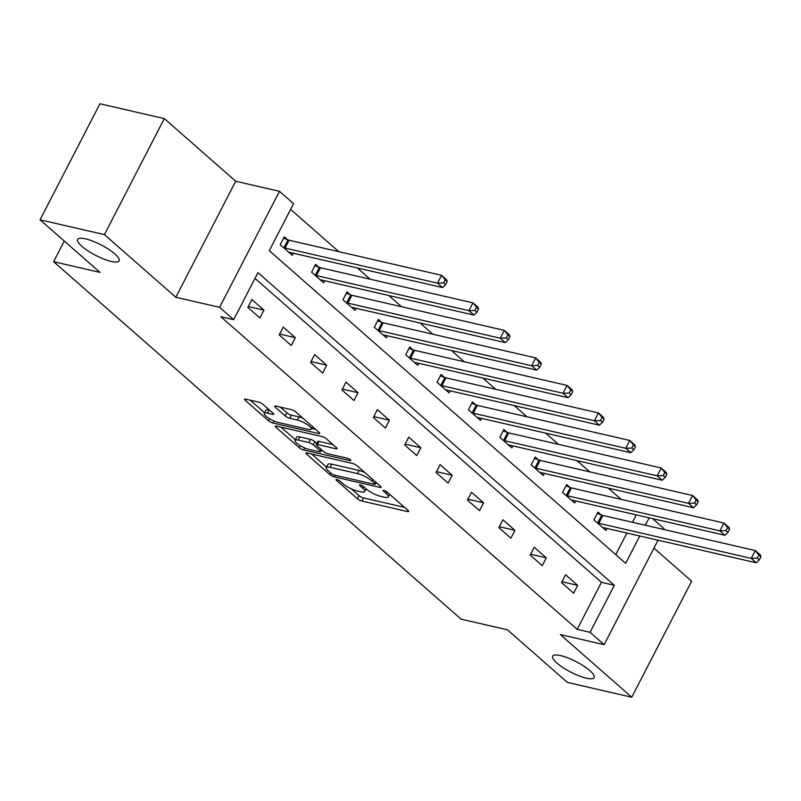 <?xml version="1.0" encoding="UTF-8"?>
<svg xmlns="http://www.w3.org/2000/svg" width="801" height="801" viewBox="0 0 801 801"><rect width="100%" height="100%" fill="white"/><g stroke="black" fill="none" stroke-linecap="round" stroke-linejoin="round"><path stroke-width="1.2" d="M336.841 479.549A2.503 0.631 -152.7 0 0 335.999 479.609A2.503 0.631 -152.7 0 0 336.46 480.35L357.426 498.753A3.574 0.901 -152.7 0 0 361.932 501.066L407.429 511.539A3.574 0.901 -152.7 0 0 408.64 511.449A3.574 0.901 -152.7 0 0 407.989 510.387L387.013 491.984A2.503 0.631 -152.7 0 0 383.859 490.372A2.503 0.631 -152.7 0 0 383.018 490.432A2.503 0.631 -152.7 0 0 383.479 491.173L386.192 493.556A11.454 2.884 -152.7 0 1 388.275 496.95A11.454 2.884 -152.7 0 1 384.42 497.231L380.625 496.36A11.454 2.884 -152.7 0 1 366.217 488.96L363.504 486.577A2.503 0.631 -152.7 0 0 360.35 484.955A2.503 0.631 -152.7 0 0 359.509 485.026A2.503 0.631 -152.7 0 0 359.969 485.766L362.683 488.149A11.454 2.884 -152.7 0 1 364.765 491.534A11.454 2.884 -152.7 0 1 360.911 491.824L357.116 490.953A11.454 2.884 -152.7 0 1 342.708 483.544L339.994 481.171A2.503 0.631 -152.7 0 0 336.841 479.549M111.259 261.436A23.339 5.887 -152.7 0 0 119.129 260.846A23.339 5.887 -152.7 0 0 108.756 249.371A23.339 5.887 -152.7 0 0 85.517 238.858A23.339 5.887 -152.7 0 0 77.647 239.439A23.339 5.887 -152.7 0 0 88.02 250.923A23.339 5.887 -152.7 0 0 111.259 261.436M586.292 678.167A23.339 5.887 -152.7 0 0 594.152 677.576A23.339 5.887 -152.7 0 0 583.779 666.102A23.339 5.887 -152.7 0 0 560.55 655.578A23.339 5.887 -152.7 0 0 552.68 656.169A23.339 5.887 -152.7 0 0 563.053 667.644A23.339 5.887 -152.7 0 0 586.292 678.167M263.028 404.405A3.574 0.901 -152.7 0 0 258.523 402.092L245.757 399.148A3.574 0.901 -152.7 0 0 244.555 399.238A3.574 0.901 -152.7 0 0 245.206 400.3L268.495 420.735A3.574 0.901 -152.7 0 0 273.001 423.048L318.498 433.521A3.574 0.901 -152.7 0 0 319.709 433.431A3.574 0.901 -152.7 0 0 319.058 432.37L295.759 411.934A3.574 0.901 -152.7 0 0 291.264 409.621L275.844 406.077A3.574 0.901 -152.7 0 0 274.633 406.167A3.574 0.901 -152.7 0 0 275.284 407.228L285.256 415.969A3.574 0.901 -152.7 0 0 289.762 418.282L297.401 420.044A9.572 2.413 -152.7 0 1 306.933 424.36A9.572 2.413 -152.7 0 1 311.188 429.066A9.572 2.413 -152.7 0 1 307.964 429.306L278.007 422.417A9.572 2.413 -152.7 0 1 268.475 418.102A9.572 2.413 -152.7 0 1 264.22 413.386A9.572 2.413 -152.7 0 1 267.454 413.146L272.44 414.297A3.574 0.901 -152.7 0 0 273.652 414.207A3.574 0.901 -152.7 0 0 272.991 413.146L263.028 404.405M40.05 219.804L99.935 103.78L164.315 118.598L104.43 234.623L40.05 219.804L99.985 272.38L53.627 261.707L461.086 619.153L507.433 629.826L567.368 682.402L631.749 697.22L560.36 634.582L604.134 644.665L590.057 632.309L577.181 629.346L220.806 316.715L233.682 319.679L219.604 307.324L279.489 191.309L293.566 203.664L269.296 250.693L625.661 563.323L639.779 535.989M104.43 234.623L175.83 297.251L219.604 307.324M307.153 453.006A3.574 0.901 -152.7 0 0 305.942 453.096A3.574 0.901 -152.7 0 0 306.603 454.157L329.892 474.592A3.574 0.901 -152.7 0 0 334.397 476.905L379.894 487.378A3.574 0.901 -152.7 0 0 381.106 487.288A3.574 0.901 -152.7 0 0 380.445 486.227L357.156 465.792A3.574 0.901 -152.7 0 0 352.65 463.479L307.153 453.006M299.194 447.669L275.904 427.233A3.574 0.901 -152.7 0 1 275.254 426.172A3.574 0.901 -152.7 0 1 276.455 426.082L321.952 436.555A3.574 0.901 -152.7 0 1 326.458 438.868L336.43 447.609A3.574 0.901 -152.7 0 1 337.081 448.67A3.574 0.901 -152.7 0 1 335.869 448.76L317.416 444.515A3.574 0.901 -152.7 0 0 316.215 444.605A3.574 0.901 -152.7 0 0 316.866 445.666L323.484 451.464A3.574 0.901 -152.7 0 0 327.979 453.777L347.193 458.202A2.503 0.631 -152.7 0 1 349.687 459.333A2.503 0.631 -152.7 0 1 350.798 460.565A2.503 0.631 -152.7 0 1 349.957 460.625L303.699 449.982A3.574 0.901 -152.7 0 1 299.194 447.669L300.235 445.646M631.749 697.22L691.633 581.196L653.956 548.144M64.28 241.061L53.627 261.707M577.181 629.346L601.461 582.317L254.998 278.378M577.681 585.371L565.606 574.778L561.561 582.617L573.636 593.211L577.681 585.371L562.012 581.756M546.302 557.846L534.237 547.253L530.192 555.093L542.257 565.686L546.302 557.846L530.632 554.242M514.933 530.322L502.868 519.739L498.813 527.579L510.888 538.162L514.933 530.322L499.263 526.718M483.554 502.798L471.489 492.214L467.444 500.054L479.509 510.637L483.554 502.798L467.884 499.193M452.185 475.273L440.119 464.69L436.074 472.53L448.139 483.113L452.185 475.273L436.515 471.669M420.805 447.749L408.74 437.166L404.695 445.006L416.76 455.589L420.805 447.749L405.136 444.144M389.436 420.225L377.371 409.641L373.326 417.481L385.391 428.064L389.436 420.225L373.767 416.62M358.057 392.71L345.992 382.117L341.947 389.957L354.012 400.54L358.057 392.71L342.397 389.096M326.688 365.186L314.623 354.593L310.578 362.432L322.643 373.026L326.688 365.186L311.018 361.571M295.319 337.662L283.244 327.078L279.199 334.908L291.264 345.501L295.319 337.662L279.649 334.057M263.94 310.137L251.874 299.554L247.829 307.394L259.894 317.977L263.94 310.137L248.27 306.533M621.165 499.383L608.37 488.159M589.786 471.859L577 460.635M558.417 444.335L545.621 433.111M527.038 416.81L514.252 405.586M495.669 389.286L482.873 378.062M464.29 361.762L451.504 350.538M432.92 334.237L420.125 323.023M401.551 306.723L388.755 295.499M370.172 279.199L357.376 267.975M338.803 251.674L290.603 209.391M615.749 554.632L626.903 533.025M632.45 522.282L636.264 514.883M601.231 514.923L597.977 512.069L593.931 519.909L605.997 530.492L607.048 528.46M569.861 487.398L566.607 484.545L562.562 492.385L574.627 502.968L575.679 500.935M538.482 459.874L535.228 457.021L531.183 464.86L543.248 475.444L544.3 473.411M507.113 432.36L503.859 429.496L499.814 437.336L511.879 447.929L512.93 445.887M475.744 404.835L472.48 401.972L468.435 409.812L480.51 420.405L481.551 418.362M444.365 377.311L441.111 374.457L437.066 382.297L449.131 392.88L450.182 390.838M412.996 349.787L409.742 346.933L405.686 354.773L417.762 365.356L418.813 363.324M381.616 322.262L378.362 319.409L374.317 327.249L386.382 337.832L387.434 335.799M350.247 294.738L346.993 291.884L342.948 299.724L355.013 310.307L356.065 308.275M318.868 267.214L315.614 264.36L311.569 272.2L323.634 282.783L324.685 280.75M287.499 239.689L284.245 236.836L280.2 244.675L292.265 255.259L293.316 253.226M175.83 297.251L235.714 181.236L164.315 118.598M235.714 181.236L279.489 191.309M652.625 518.648L664.019 528.64L663.598 529.451M590.057 632.309L614.337 585.281L257.962 272.64L233.682 319.679M658.052 540.194L604.134 644.665M645.326 525.246L649.14 517.846M601.461 582.317L614.337 585.281M351.409 488.92L359.048 495.619A3.574 0.901 -152.7 0 0 363.554 497.932L404.545 507.363M375.869 482.943L377.001 483.203M311.659 454.047L326.558 467.113M331.264 473.501A2.503 0.631 -152.7 0 0 334.407 475.123L374.347 484.315A2.503 0.631 -152.7 0 0 375.198 484.255A2.503 0.631 -152.7 0 0 374.738 483.514L371.874 481A11.454 2.884 -152.7 0 0 357.466 473.601L330.172 467.313A11.454 2.884 -152.7 0 0 326.307 467.604A11.454 2.884 -152.7 0 0 328.4 470.998L331.264 473.501M364.795 472.5A11.454 2.884 -152.7 0 0 359.088 470.457L357.466 473.601M326.307 467.604L327.929 464.47A11.454 2.884 -152.7 0 1 331.784 464.18L359.088 470.457M295.359 439.739L280.971 427.123M332.976 444.585L319.038 441.381A3.574 0.901 -152.7 0 0 317.837 441.471L316.215 444.605M322.793 450.863L321.221 450.502M298.272 440.109A9.572 2.413 -152.7 0 0 295.048 440.35A9.572 2.413 -152.7 0 0 299.304 445.056A9.572 2.413 -152.7 0 0 308.836 449.371L319.389 451.804A3.574 0.901 -152.7 0 0 320.59 451.714A3.574 0.901 -152.7 0 0 319.939 450.653L313.331 444.855A3.574 0.901 -152.7 0 0 308.826 442.532L298.272 440.109L299.894 436.976A9.572 2.413 -152.7 0 0 296.66 437.216L295.048 440.35M299.894 436.976L310.448 439.399A3.574 0.901 -152.7 0 1 314.943 441.711L316.846 443.384M264.22 413.386L265.842 410.252A9.572 2.413 -152.7 0 1 269.066 410.012L269.547 410.122M302.938 418.232A9.572 2.413 -152.7 0 0 299.023 416.91L297.401 420.044M280.35 407.118L286.878 412.835A3.574 0.901 -152.7 0 0 291.374 415.148L299.023 416.91M311.529 428.415L315.604 429.346M250.272 400.19L264.56 412.725M602.742 527.639L603.003 527.619A3.645 0.921 27.3 0 1 603.824 527.719L756.274 562.803L751.248 558.397L755.293 550.557L602.843 515.464A3.645 0.921 27.3 0 1 601.731 515.113L597.286 513.401M758.937 555.003L755.293 550.557L760.329 554.963L760.95 556.765L758.937 555.003L757.315 558.137L759.328 559.899L760.95 556.765M757.315 558.137L751.248 558.397L598.788 523.303A3.645 0.921 27.3 0 1 597.686 522.953L597.186 522.763M759.328 559.899L756.274 562.803M571.373 500.114L571.634 500.094A3.645 0.921 27.3 0 1 572.445 500.194L724.905 535.278L719.879 530.873L723.924 523.033L571.463 487.939A3.645 0.921 27.3 0 1 570.362 487.589L565.917 485.887M727.568 527.479L723.924 523.033L728.95 527.438L729.581 529.241L727.568 527.479L725.946 530.612L727.959 532.375L729.581 529.241M725.946 530.612L719.879 530.873L567.418 495.779A3.645 0.921 27.3 0 1 566.307 495.429L565.816 495.238M727.959 532.375L724.905 535.278M539.994 472.59L540.254 472.57A3.645 0.921 27.3 0 1 541.075 472.67L693.526 507.754L688.5 503.348L692.545 495.509L540.094 460.415A3.645 0.921 27.3 0 1 538.983 460.074L534.537 458.362M696.189 499.954L692.545 495.509L697.581 499.914L698.202 501.716L696.189 499.954L694.577 503.088L696.58 504.85L698.202 501.716M694.577 503.088L688.5 503.348L536.049 468.255A3.645 0.921 27.3 0 1 534.938 467.904L534.437 467.714M696.58 504.85L693.526 507.754M508.625 445.066L508.885 445.056A3.645 0.921 27.3 0 1 509.696 445.146L662.157 480.24L657.13 475.824L661.175 467.984L508.715 432.89A3.645 0.921 27.3 0 1 507.614 432.55L503.168 430.838M664.82 472.43L661.175 467.984L666.202 472.4L666.832 474.192L664.82 472.43L663.198 475.564L665.21 477.326L666.832 474.192M663.198 475.564L657.13 475.824L504.67 440.73A3.645 0.921 27.3 0 1 503.569 440.39L503.068 440.19M665.21 477.326L662.157 480.24M477.246 417.541L477.506 417.531A3.645 0.921 27.3 0 1 478.327 417.621L630.788 452.715L625.751 448.3L629.806 440.46L477.346 405.376A3.645 0.921 27.3 0 1 476.235 405.026L471.799 403.314M633.441 444.905L629.806 440.46L634.833 444.875L635.453 446.668L633.441 444.905L631.829 448.039L633.841 449.812L635.453 446.668M631.829 448.039L625.751 448.3L473.301 413.216A3.645 0.921 27.3 0 1 472.19 412.865L471.689 412.675M633.841 449.812L630.788 452.715M445.877 390.027L446.137 390.007A3.645 0.921 27.3 0 1 446.948 390.097L599.408 425.191L594.382 420.775L598.427 412.936L445.967 377.852A3.645 0.921 27.3 0 1 444.865 377.501L440.42 375.789M602.072 417.381L598.427 412.936L603.453 417.351L604.084 419.153L602.072 417.381L600.45 420.515L602.462 422.287L604.084 419.153M600.45 420.515L594.382 420.775L441.922 385.692A3.645 0.921 27.3 0 1 440.82 385.341L440.32 385.151M602.462 422.287L599.408 425.191M414.497 362.503L414.758 362.483A3.645 0.921 27.3 0 1 415.579 362.573L568.039 397.666L563.013 393.251L567.058 385.411L414.598 350.327A3.645 0.921 27.3 0 1 413.486 349.977L409.051 348.265M570.692 389.857L567.058 385.411L572.084 389.827L572.705 391.629L570.692 389.857L569.08 393.001L571.093 394.763L572.705 391.629M569.08 393.001L563.013 393.251L410.553 358.167A3.645 0.921 27.3 0 1 409.441 357.817L408.951 357.626M571.093 394.763L568.039 397.666M383.128 334.978L383.389 334.958A3.645 0.921 27.3 0 1 384.2 335.048L536.66 370.142L531.634 365.737L535.679 357.897L383.218 322.803A3.645 0.921 27.3 0 1 382.117 322.453L377.671 320.74M539.323 362.342L535.679 357.897L540.705 362.302L541.336 364.105L539.323 362.342L537.701 365.476L539.714 367.238L541.336 364.105M537.701 365.476L531.634 365.737L379.173 330.643A3.645 0.921 27.3 0 1 378.072 330.292L377.571 330.102M539.714 367.238L536.66 370.142M351.759 307.454L352.009 307.434A3.645 0.921 27.3 0 1 352.83 307.534L505.291 342.618L500.265 338.212L504.31 330.372L351.849 295.279A3.645 0.921 27.3 0 1 350.738 294.928L346.302 293.226M507.954 334.818L504.31 330.372L509.336 334.778L509.957 336.58L507.954 334.818L506.332 337.952L508.345 339.714L509.957 336.58M506.332 337.952L500.265 338.212L347.804 303.118A3.645 0.921 27.3 0 1 346.693 302.768L346.202 302.578M508.345 339.714L505.291 342.618M320.38 279.929L320.64 279.909A3.645 0.921 27.3 0 1 321.461 280.01L473.912 315.093L468.885 310.688L472.93 302.848L320.47 267.754A3.645 0.921 27.3 0 1 319.369 267.404L314.923 265.702M476.575 307.294L472.93 302.848L477.957 307.254L478.587 309.056L476.575 307.294L474.953 310.428L476.965 312.19L478.587 309.056M474.953 310.428L468.885 310.688L316.425 275.594A3.645 0.921 27.3 0 1 315.324 275.244L314.823 275.053M476.965 312.19L473.912 315.093M289.011 252.405L289.271 252.385A3.645 0.921 27.3 0 1 290.082 252.485L442.542 287.569L437.516 283.164L441.561 275.324L289.101 240.23A3.645 0.921 27.3 0 1 287.99 239.889L283.554 238.177M445.206 279.769L441.561 275.324L446.588 279.739L447.208 281.531L445.206 279.769L443.584 282.903L445.596 284.665L447.208 281.531M443.584 282.903L437.516 283.164L285.056 248.07A3.645 0.921 27.3 0 1 283.944 247.719L283.454 247.529M445.596 284.665L442.542 287.569M336.871 479.549L336.46 480.35M383.889 490.372L383.479 491.173M360.38 484.965L359.969 485.766M363.494 486.567L362.683 488.149M387.003 491.984L386.192 493.556M408.019 510.417L407.429 511.539M363.554 497.932L361.932 501.066M359.048 495.619L357.426 498.753M380.475 486.257L379.894 487.378M335.219 475.313L334.397 476.905M330.703 473.021L329.892 474.592M307.183 453.016L306.603 454.157M375.549 481.932L374.738 483.514M372.685 479.429L371.874 481M331.784 464.18L330.172 467.313M276.495 426.092L275.904 427.233M336.45 447.639L335.869 448.76M319.038 441.381L317.416 444.515M350.367 459.834L349.957 460.625M304.73 447.969L303.699 449.982M320.75 449.071L319.939 450.653M314.943 441.711L313.331 444.855M310.448 439.399L308.826 442.532M273.021 413.176L272.44 414.297M269.066 410.012L267.454 413.146M291.374 415.148L289.762 418.282M286.878 412.835L285.256 415.969M275.874 406.087L275.284 407.228M319.078 432.4L318.498 433.521M274.032 421.066L273.001 423.048M269.516 418.753L268.495 420.735M245.797 399.158L245.206 400.3M602.843 515.464L598.788 523.303M601.731 515.113L597.686 522.953M571.463 487.939L567.418 495.779M570.362 487.589L566.307 495.429M540.094 460.415L536.049 468.255M538.983 460.074L534.938 467.904M508.715 432.89L504.67 440.73M507.614 432.55L503.569 440.39M477.346 405.376L473.301 413.216M476.235 405.026L472.19 412.865M445.967 377.852L441.922 385.692M444.865 377.501L440.82 385.341M414.598 350.327L410.553 358.167M413.486 349.977L409.441 357.817M383.218 322.803L379.173 330.643M382.117 322.453L378.072 330.292M351.849 295.279L347.804 303.118M350.738 294.928L346.693 302.768M320.47 267.754L316.425 275.594M319.369 267.404L315.324 275.244M289.101 240.23L285.056 248.07M287.99 239.889L283.944 247.719M366.137 488.89L364.765 491.534M389.646 494.297L388.275 496.95M376.13 482.442L375.198 484.255M321.581 449.802L320.59 451.714M312.47 426.593L311.188 429.066"/></g></svg>
